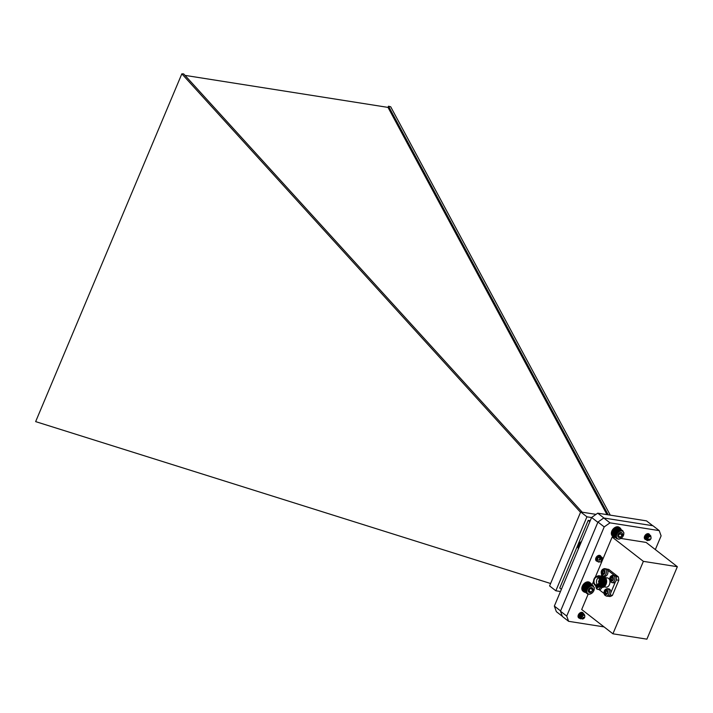 <?xml version="1.0" encoding="UTF-8"?>
<svg xmlns="http://www.w3.org/2000/svg" width="713" height="713" viewBox="0 0 713 713"><rect width="100%" height="100%" fill="white"/><g stroke="black" fill="none" stroke-linecap="round" stroke-linejoin="round"><path stroke-width="1.07" d="M608.242 596.255L610.016 596.531A13.93 9.296 -81 0 0 612.44 595.373L618.786 580.275A13.93 9.296 -81 0 0 618.296 576.844L608.724 569.393L606.603 569.063M616.308 579.892L618.786 580.275M618.296 576.844L615.88 576.46M610.747 592.904L615.381 581.879M612.44 595.373L609.971 594.981M599.107 589.633L603.973 593.421M601.719 574.963L601.246 576.086M611.79 582.601L610.132 581.443C609.062 578.038 610.007 575.961 612.957 575.213A3.743 2.495 99 0 1 613.777 575.569A3.743 2.495 99 0 1 614.704 579.936A3.743 2.495 99 0 1 611.79 582.601L613.323 582.851A3.743 2.495 -81 0 0 616.237 580.186A3.743 2.495 -81 0 0 615.31 575.819A3.743 2.495 -81 0 0 614.49 575.453L607.476 570.017M604.08 586.844L606.086 587.164A4.652 3.11 -81 0 0 609.437 584.607A4.652 3.11 -81 0 0 609.882 580.97M609.597 579.892A4.652 3.11 -81 0 0 607.529 577.958L605.533 577.646M606.522 580.248A4.652 3.11 99 0 1 606.558 580.435A4.652 3.11 99 0 1 606.112 584.081A4.652 3.11 99 0 1 605.916 584.508A4.652 3.11 99 0 1 605.827 584.678M603.661 576.469A5.526 3.69 99 0 1 603.697 576.478A5.526 3.69 99 0 1 606.487 580.034A5.526 3.69 99 0 1 605.961 584.366A5.526 3.69 99 0 1 605.729 584.865A5.526 3.69 99 0 1 601.977 587.396A5.526 3.69 99 0 1 601.941 587.387A3.743 2.495 -81 0 1 599.196 589.651L596.603 588.938L595.462 585.418M603.278 576.434A5.526 3.69 99 0 1 603.617 576.46A5.526 3.69 99 0 1 605.881 584.348A5.526 3.69 99 0 1 601.897 587.378A5.526 3.69 99 0 1 601.567 587.307M602.833 576.345A5.526 3.69 99 0 1 602.948 576.362A5.526 3.69 99 0 1 605.212 584.25A5.526 3.69 99 0 1 601.228 587.28A5.526 3.69 99 0 1 601.112 587.254M602.387 576.291A5.526 3.69 99 0 1 602.726 576.318A5.526 3.69 99 0 1 604.981 584.214A5.526 3.69 99 0 1 600.997 587.245A5.526 3.69 99 0 1 600.667 587.164M601.941 576.202A5.526 3.69 99 0 1 602.057 576.22A5.526 3.69 99 0 1 604.321 584.107A5.526 3.69 99 0 1 600.337 587.138A5.526 3.69 99 0 1 600.221 587.111M601.487 576.149A5.526 3.69 99 0 1 601.825 576.184A5.526 3.69 99 0 1 604.089 584.072A5.526 3.69 99 0 1 600.105 587.102A5.526 3.69 99 0 1 599.776 587.022M601.041 576.059A5.526 3.69 99 0 1 601.157 576.077A5.526 3.69 99 0 1 603.421 583.965A5.526 3.69 99 0 1 599.437 586.995A5.526 3.69 99 0 1 599.321 586.977M600.596 576.006A5.526 3.69 99 0 1 600.925 576.042A5.526 3.69 99 0 1 603.189 583.929A5.526 3.69 99 0 1 599.205 586.959A5.526 3.69 99 0 1 598.875 586.879L598.002 586.746A5.526 3.69 99 0 0 598.314 586.817L598.546 586.852A5.526 3.69 99 0 1 598.43 586.835M600.15 575.917A5.526 3.69 99 0 1 600.266 575.935A5.526 3.69 99 0 1 602.53 583.822A5.526 3.69 99 0 1 598.546 586.852M599.695 575.872A5.526 3.69 99 0 1 600.034 575.899A5.526 3.69 99 0 1 602.298 583.787A5.526 3.69 99 0 1 598.314 586.817M599.294 575.783A5.526 3.69 99 0 1 599.366 575.792A5.526 3.69 99 0 1 601.629 583.68A5.526 3.69 99 0 1 597.646 586.71A5.526 3.69 99 0 1 597.574 586.701M597.093 576.345A5.526 3.69 99 0 1 599.223 575.774A5.526 3.69 99 0 1 601.478 583.662A5.526 3.69 99 0 1 597.503 586.692A5.526 3.69 99 0 1 595.649 585.489L596.523 588.172L599.187 586.951M597.378 576.362A5.16 3.44 99 0 1 601.006 577.788A5.16 3.44 99 0 1 601.032 583.457A5.16 3.44 99 0 1 595.934 585.56M597.646 576.398A4.884 3.262 99 0 1 601.104 581.665A4.884 3.262 99 0 1 596.193 585.605M597.423 576.371L598.448 576.532A4.652 3.11 99 0 1 600.346 583.172A4.652 3.11 99 0 1 596.995 585.73L595.97 585.569A4.652 3.11 99 0 1 593.626 580.48A4.652 3.11 99 0 1 597.423 576.371A4.652 3.11 99 0 1 599.33 583.011A4.652 3.11 99 0 1 595.97 585.569M598.956 582.726A4.002 2.674 -81 0 0 597.316 577.013A4.002 2.674 -81 0 0 594.054 580.551A4.002 2.674 -81 0 0 596.068 584.918A4.002 2.674 -81 0 0 598.956 582.726M598.483 577.664A4.002 2.674 -81 0 0 596.523 580.943A4.002 2.674 -81 0 0 597.378 584.66M599.41 580.275A1.114 0.74 -81 0 0 599.063 582.459M599.41 580.569A0.829 0.553 -81 0 0 599.152 582.182M612.85 580.498L612.048 579.91L611.21 581.282L610.426 580.667L610.783 578.894L610.096 578.359L610.613 577.111L611.424 577.699L612.253 576.327L613.037 576.942L612.681 578.724L613.367 579.259L612.85 580.498M612.77 576.728L612.44 577.512L611.799 577.414M611.54 577.69L612.44 577.512M611.13 577.512L610.738 578.457L610.096 578.359M610.738 578.457L611.424 578.992L610.783 578.894M610.881 579.589L611.522 579.687L611.424 578.992M611.522 579.687L611.068 580.774L610.426 580.667M597.779 586.728L597.084 588.082L596.291 587.476L596.728 586.434M597.325 586.656L596.933 587.574L596.291 587.476M609.668 589.232A3.743 2.495 -81 0 0 608.857 588.867L607.316 588.626A3.743 2.495 99 0 1 608.136 588.983A3.743 2.495 99 0 1 609.062 593.35A3.743 2.495 99 0 1 606.148 596.015L607.69 596.255A3.743 2.495 -81 0 0 610.595 593.599A3.743 2.495 -81 0 0 609.668 589.232M607.209 593.911L606.406 593.323L605.578 594.695L604.793 594.081L605.15 592.307L604.455 591.772L604.981 590.524L605.783 591.113L606.611 589.74L607.405 590.355L606.941 591.442L607.734 592.672L607.209 593.911M607.128 590.141L606.799 590.925L606.157 590.827M605.907 591.104L606.799 590.925M605.497 590.925L605.096 591.87L604.455 591.772M605.096 591.87L605.783 592.405L605.15 592.307M605.248 593.002L605.89 593.1L605.783 592.405M605.89 593.1L605.426 594.187L604.793 594.081M606.816 569.206A3.743 2.495 -81 0 0 605.997 568.84L604.464 568.6A3.743 2.495 99 0 1 605.275 568.965A3.743 2.495 99 0 1 606.202 573.332A3.743 2.495 99 0 1 603.296 575.997L604.829 576.238A3.743 2.495 -81 0 0 607.743 573.573A3.743 2.495 -81 0 0 606.816 569.206M604.357 573.885L603.555 573.305L602.717 574.669L601.932 574.063L602.289 572.281L601.603 571.746L602.12 570.507L602.922 571.095L603.759 569.723L604.544 570.329L604.187 572.111L604.874 572.646L604.357 573.885M604.268 570.124L603.938 570.908L603.296 570.801M603.046 571.077L603.938 570.908M602.637 570.908L602.235 571.844L601.603 571.746M602.235 571.844L602.931 572.379L602.289 572.281M602.387 572.976L603.029 573.074L602.931 572.379M603.029 573.074L602.574 574.161L601.932 574.063M609.998 522.852L604.205 526.898L566.728 616.059L568.609 621.317L562.37 616.46L560.48 611.201L597.957 522.041L603.759 517.995L652.974 525.757L659.222 530.615L609.998 522.852L603.759 517.995M579.74 618.278A3.315 2.317 -52.1 0 1 578.742 617.913A3.315 2.317 -52.1 0 1 578.608 614.383A3.315 2.317 -52.1 0 1 582.013 612.342A3.315 2.317 -52.1 0 1 582.815 612.681A3.315 2.317 -52.1 0 1 583.475 614.749M597.218 561.274A3.315 2.317 -52.1 0 1 596.318 560.926A3.315 2.317 -52.1 0 1 596.184 557.388A3.315 2.317 -52.1 0 1 599.597 555.356A3.315 2.317 -52.1 0 1 600.391 555.694A3.315 2.317 -52.1 0 1 600.961 556.505M645.987 539.607A3.315 2.317 -52.1 0 1 645.015 539.251A3.315 2.317 -52.1 0 1 644.882 535.713A3.315 2.317 -52.1 0 1 648.295 533.68A3.315 2.317 -52.1 0 1 649.088 534.019A3.315 2.317 -52.1 0 1 649.775 535.935M568.609 621.317L604.063 626.905M655.336 549.589L661.103 535.873L659.222 530.615M604.205 526.898L597.957 522.041M566.728 616.059L560.48 611.201M615.266 537.557L612.155 537.067L595.337 577.075M593.546 581.345L592.04 584.91M588.127 594.232L581.701 609.508L612.922 633.804L646.896 639.16L677.35 566.71L643.376 561.354L612.155 537.067M677.35 566.71L646.13 542.424L620.898 538.44M643.376 561.354L612.922 633.804M608.207 514.822L388.514 106.21L390.706 106.781L610.275 515.151M580.534 512.317L181.842 73.84L183.669 73.911L582.191 512.192M550.605 583.51L35.65 421.615L181.842 73.84M606.968 514.626L388.015 107.396L185.006 75.382M388.015 107.396L388.514 106.21M560.471 591.514L555.837 590.783L586.933 516.818L591.567 517.549M590.239 520.695L588.207 520.374L559.758 588.038L561.398 589.312M555.837 590.783L549.589 585.926L580.685 511.952L596.015 514.376M580.685 511.952L586.933 516.818M589.838 521.649L588.207 520.374M597.735 513.173L646.504 520.864L652.751 525.722L603.982 518.03L597.735 513.173L591.603 517.46L554.349 606.077L556.345 611.638L562.299 616.264M591.603 517.46L597.85 522.317L560.596 610.934L554.349 606.077M620.248 530.401L617.226 528.057L615.123 529.162L613.465 531.149A4.75 3.315 -52.1 0 1 613.465 531.14L612.672 533.921L615.702 536.274L616.487 533.502L618.144 531.515L620.248 530.401L622.583 530.615L623.92 532.834L623.01 536.292M612.743 533.939L615.702 536.274M612.788 534.349L615.72 536.702M612.877 534.723L615.791 537.121M613.002 535.08L615.898 537.504M613.171 535.401L616.059 537.86M613.376 535.695L616.255 538.181M613.617 535.944L616.487 538.467M622.886 530.82L619.428 528.458M622.583 530.615L619.125 528.288M622.244 530.463L618.786 528.155M621.879 530.356L618.438 528.075M621.495 530.294L618.064 528.039M621.094 530.285L617.672 528.057M620.675 530.32L617.271 528.11M618.18 531.943L614.74 529.509A4.75 3.315 -52.1 0 1 614.758 529.483L614.766 529.474M616.487 533.502L613.465 531.149A4.75 3.315 -52.1 0 1 613.617 530.891A4.75 3.315 -52.1 0 1 613.884 530.472A4.75 3.315 -52.1 0 1 614.187 530.08A4.75 3.315 -52.1 0 1 614.526 529.714A4.75 3.315 -52.1 0 1 614.74 529.501L617.761 531.853M621.789 530.98A4.501 3.137 127.9 0 0 616.397 536.417A4.501 3.137 127.9 0 0 621.923 537.647A4.501 3.137 127.9 0 0 623.126 536.096A4.501 3.137 127.9 0 0 621.789 530.98M618.251 534.26L618.171 536.978L620.221 537.299L622.155 535.311L622.039 532.994L619.98 532.673A2.79 1.952 127.9 0 0 618.973 533.333A2.79 1.952 127.9 0 0 618.224 534.295A2.79 1.952 127.9 0 0 618.046 534.661A2.79 1.952 127.9 0 0 618.171 536.978A2.79 1.952 127.9 0 0 620.221 537.299A2.79 1.952 127.9 0 0 622.155 535.311A2.79 1.952 127.9 0 0 622.039 532.994A2.79 1.952 127.9 0 0 619.98 532.673L619.276 533.092M617.904 535.668L620.105 533.716L620.052 532.656M618.18 535.713L620.221 537.299M620.105 533.716L622.155 535.311M621.923 537.647L618.964 539.215L616.754 538.716M613.447 531.176L616.674 533.885M616.469 534.331L613.162 531.755M616.059 534.42L613.028 532.067M613.225 531.604L616.255 533.957M616.308 534.768L613.002 532.201M615.898 534.893L612.877 532.54M616.175 535.222L612.877 532.647M615.791 535.356L612.761 533.003M616.094 535.659L612.788 533.092M615.72 535.82L612.699 533.467M616.05 536.096L612.743 533.52M620.167 530.793L616.861 528.217M619.82 530.543L616.798 528.19M619.757 530.944L616.451 528.369M619.392 530.722L616.362 528.369M619.347 531.132L616.041 528.565M618.964 530.944L615.943 528.591M618.946 531.363L615.64 528.796M618.545 531.212L615.524 528.859M618.554 531.64L615.257 529.064M618.144 531.515L615.123 529.162M617.832 532.29L614.526 529.714M617.396 532.228L614.374 529.875M617.494 532.656L614.187 530.08M617.066 532.629L614.036 530.276M617.191 533.048L613.884 530.472M616.754 533.057L613.733 530.704M616.914 533.458L613.617 530.891M601.54 561.345A2.014 1.408 127.9 0 0 602.075 560.65A2.014 1.408 127.9 0 0 601.478 558.359A2.014 1.408 127.9 0 0 599.241 559.919A2.014 1.408 127.9 0 0 599.972 561.951A2.014 1.408 127.9 0 0 601.54 561.345L599.339 557.539A3.048 2.13 -52.1 0 1 601.282 556.987L602.182 557.477L602.476 559.019M598.831 562.147L597.574 561.523L597.307 558.894L599.294 556.612L601.514 557.031M597.485 561.407L596.79 560.917L596.531 558.288L598.51 556.006L600.738 556.425M596.701 560.801L595.631 559.58M599.571 555.4L600.15 557.111M598.528 556.211L596.567 558.698M597.681 555.837L595.863 558.047M599.339 557.539L601.87 557.183L602.414 558.742M598.67 562.067L597.476 561.443L597.209 558.814L599.196 556.541L601.451 557.013M597.004 561.122L596.433 558.208L598.412 555.926L600.676 556.407M596.22 560.516L595.676 559.874M598.528 555.445L598.189 556.791L595.64 558.965M597.512 555.944L595.943 557.86M601.282 556.987L598.956 560.16A2.157 1.506 -52.1 0 1 599.838 558.769L601.424 558.003L602.075 560.65M598.956 560.16L601.228 558.012M598.884 556.185L598.947 556.808M598.929 556.942L597.405 558.894M597.289 558.947L596.585 559.135M597.949 559.723L597.387 559.83M598.956 556.193L599.054 556.737M599.045 556.889L597.378 559.028M597.244 559.081L596.603 559.224M579.829 545.463L578.617 544.277A4.501 3.137 -52.1 0 1 578.644 544.224A4.501 3.137 -52.1 0 1 579.856 542.673A4.501 3.137 -52.1 0 1 579.892 542.638L577.913 546.14L577.824 547.049L578.831 547.834M578.154 548.217L578.421 548.823M578.029 547.86L578.493 548.645M577.94 547.477L578.591 548.422M577.895 547.076L578.698 548.145M581.514 541.497L579.892 542.638L580.739 543.297M580.819 543.119L579.892 542.638M577.895 546.657L578.974 547.495M577.851 546.604L578.983 547.486M577.94 546.22L579.125 547.138M577.913 546.14L579.143 547.094M578.029 545.784L579.286 546.755M578.029 545.677L579.321 546.675M578.154 545.329L579.455 546.345M578.181 545.204L579.509 546.229M578.314 544.892L579.642 545.917M578.377 544.741L579.705 545.766M578.617 544.277L579.901 545.285M578.76 544.019L580.025 544.999M578.885 543.841L580.115 544.794M579.036 543.609L580.222 544.527M579.188 543.413L580.32 544.295M579.339 543.217L580.418 544.055M579.526 543.012L580.534 543.796M579.678 542.851L580.623 543.582M580.275 542.299L580.943 542.816M580.4 542.201L581.006 542.664M580.676 541.996L581.14 542.352M583.965 618.331A2.014 1.408 127.9 0 0 584.482 617.672A2.014 1.408 127.9 0 0 584.5 617.636A2.014 1.408 127.9 0 0 584.125 615.408A2.014 1.408 127.9 0 0 581.817 616.611A2.014 1.408 127.9 0 0 581.897 618.724A2.014 1.408 127.9 0 0 583.965 618.331L580.079 617.993A3.048 2.13 -52.1 0 1 580.542 615.889L581.496 614.633L583.867 613.92L584.767 615.301M580.569 618.893L579.348 616.745L580.721 614.027L583.091 613.314L583.992 614.749M580.542 615.889L582.254 619A2.157 1.506 -52.1 0 1 581.746 618.786A2.157 1.506 -52.1 0 1 581.371 618.251L581.318 618.26M579.731 618.26L578.564 616.139L579.936 613.421L582.307 612.699L583.127 614.838M578.956 617.654L578.136 616.995M581.55 612.324L581.621 613.394L579.598 616.166M580.079 617.993L581.398 614.561L583.769 613.84L584.669 615.15M580.034 618.581L579.25 616.674L580.623 613.946L583.386 613.465M579.25 617.975L578.466 616.068L579.838 613.34L582.61 612.859M581.371 618.251L581.478 616.424L584.5 617.636M581.746 618.786L581.157 617.405L582.877 614.945M580.453 616.273L581.3 614.847L582.94 614.312L583.43 614.758M580.052 617.458L579.598 616.184L580.525 614.241L582.156 613.697L582.735 615.025M579.339 616.914L578.813 615.577L579.74 613.626L581.719 613.305L579.838 613.706L578.911 615.658L579.339 616.897M578.715 615.328L578.154 615.462L578.564 616.29L578.109 615.622M580.685 612.529L581.175 613.804L579.651 615.747M579.544 615.8L578.84 615.987M581.024 618.216L580.471 616.87L581.398 614.918L583.484 614.749M580.052 617.431L579.696 616.264L580.623 614.312L582.254 613.777L582.851 614.962M580.64 612.547L581.273 613.875L579.624 615.88M579.5 615.934L578.849 616.068M580.507 613.135L578.849 615.274M650.238 539.67A2.014 1.408 127.9 0 0 650.782 538.975A2.014 1.408 127.9 0 0 651.076 537.655A2.014 1.408 127.9 0 0 649.204 536.871A2.014 1.408 127.9 0 0 647.778 539.313A2.014 1.408 127.9 0 0 650.238 539.67L647.333 540.641A3.048 2.13 -52.1 0 1 646.967 540.436A3.048 2.13 -52.1 0 1 646.352 539.278L646.45 537.843L648.313 535.436L650.399 535.374L650.933 536.328M646.664 540.115L645.666 537.237L647.529 534.83L649.623 534.768L650.176 535.935M645.916 539.527L644.891 536.631L646.753 534.224L648.839 534.153L649.329 536.051M645.14 538.912L644.445 538.422M647.796 534.483L646.459 534.634L645.185 536.363L645.639 538.262L645.087 536.292L646.361 534.563L647.796 534.483L647.591 535.374L645.158 537.7M646.958 534.322L644.383 537.094M645.844 534.563L644.864 535.757M646.967 540.436L646.352 537.771L648.215 535.365L650.354 535.338M646.219 539.848L645.568 537.156L647.431 534.75L649.57 534.723M645.434 539.242L644.793 536.55L646.655 534.144L648.785 534.117M646.352 539.278L649.873 539.973A2.157 1.506 -52.1 0 1 648.509 540.329L647.404 539.304L650.782 538.975M647.377 539.153L648.696 536.381M647.11 539.402L646.646 537.504L647.921 535.775L649.588 535.971M649.044 536.176L648.678 535.169L647.244 535.24L645.96 536.969L646.308 538.77L645.862 536.898L647.146 535.169L648.58 535.098L648.928 536.238M644.766 537.575L644.374 537.076M647.315 534.304L647.199 535.561L645.666 537.085L644.436 537.201M647.199 539.483L646.744 537.575L648.019 535.846L649.632 535.962M644.766 537.584L644.392 536.96M647.386 534.313L647.297 535.641L645.764 537.165L644.472 537.254M646.691 534.402L645.033 536.541M644.9 536.595L644.454 536.711M590.453 585.578L586.995 583.386L584.179 585.819L583.136 588.84L586.157 591.193L586.799 588.876L588.368 586.817L590.453 585.578L592.485 585.489L594.348 587.681L593.581 591.193A4.501 3.137 127.9 0 0 591.674 586.05A4.501 3.137 127.9 0 0 586.87 591.826A4.501 3.137 127.9 0 0 592.378 592.744A4.501 3.137 127.9 0 0 593.581 591.193M583.198 588.876L586.157 591.193M583.225 589.286L586.166 591.63M583.296 589.678L586.22 592.057M583.403 590.043L586.309 592.45M583.555 590.373L586.451 592.824M583.742 590.676L586.63 593.163M583.974 590.943L586.844 593.457M593.457 586.015L589.999 583.635M593.163 585.792L589.704 583.448M592.842 585.623L589.384 583.305M592.485 585.489L589.036 583.207M592.111 585.409L588.671 583.154M591.719 585.382L588.287 583.145M591.309 585.4L587.886 583.181M590.881 585.462L587.485 583.27M588.368 586.817L585.123 584.678A4.75 3.315 -52.1 0 1 585.204 584.598A4.75 3.315 -52.1 0 1 585.204 584.589L585.204 584.598M583.929 586.238L583.929 586.238A4.75 3.315 -52.1 0 1 584.179 585.819A4.75 3.315 -52.1 0 1 584.464 585.418A4.75 3.315 -52.1 0 1 584.776 585.034A4.75 3.315 -52.1 0 1 585.123 584.678L588.43 587.245M587.049 588.421L583.92 586.246L587.227 588.813M590.061 587.967A2.79 1.952 127.9 0 0 589.437 588.439A2.79 1.952 127.9 0 0 588.688 589.401A2.79 1.952 127.9 0 0 588.368 590.186A2.79 1.952 127.9 0 0 588.867 592.307A2.79 1.952 127.9 0 0 591.068 592.209A2.79 1.952 127.9 0 0 592.761 589.99A2.79 1.952 127.9 0 0 592.262 587.869A2.79 1.952 127.9 0 0 590.061 587.967L592.262 587.869L592.761 589.99L591.068 592.209L588.867 592.307L588.724 589.339M588.341 590.64L589.018 590.614L590.569 587.797M589.018 590.614L591.068 592.209M590.712 588.394L592.761 589.99M592.191 592.913L589.678 594.268L587.396 593.938M586.683 590.141L583.377 587.565M586.291 590.275L583.261 587.922M583.394 587.45L586.416 589.803M586.826 589.696L583.519 587.12M586.585 589.33L583.564 586.986M586.585 590.587L583.279 588.011M586.202 590.738L583.181 588.385M586.523 591.024L583.216 588.448M590.382 585.979L587.075 583.403M590.016 585.738L586.995 583.386M589.972 586.148L586.665 583.582M589.589 585.952L586.567 583.599M589.562 586.371L586.264 583.795M589.17 586.202L586.148 583.849M589.17 586.621L585.863 584.054M588.76 586.487L585.738 584.134M588.786 586.915L585.489 584.348M588.002 587.173L584.972 584.829M588.082 587.601L584.776 585.034M587.655 587.565L584.624 585.213M587.77 587.984L584.464 585.418M587.334 587.984L584.312 585.631M587.485 588.394L584.179 585.819M586.799 588.876L583.778 586.523M587.013 589.25L583.706 586.674M621.032 529.376A5.526 3.859 127.9 0 0 620.052 527.941L619.303 527.362A5.526 3.859 127.9 0 0 612.859 529.349A5.526 3.859 127.9 0 0 612.512 536.087L613.26 536.666A5.526 3.859 127.9 0 0 614.891 537.263M620.052 527.941A5.526 3.859 127.9 0 0 613.608 529.937A5.526 3.859 127.9 0 0 613.26 536.666M589.847 583.287L590.159 582.815L589.41 582.227A5.526 3.859 127.9 0 0 583.136 584.696A5.526 3.859 127.9 0 0 582.976 591.184L583.724 591.772A5.526 3.859 127.9 0 0 585.364 592.369M591.487 584.482A5.526 3.859 127.9 0 0 590.792 583.305L590.043 582.726M590.159 582.815A5.526 3.859 127.9 0 0 583.885 585.275A5.526 3.859 127.9 0 0 583.724 591.772M599.847 575.917A5.481 3.663 99 0 1 602.253 583.76A5.481 3.663 99 0 1 598.145 586.737M612.806 576.247C614.018 579.455 613.305 581.157 610.658 581.362C609.446 578.163 610.168 576.452 612.806 576.247M600.435 587.147A3.743 2.495 99 0 1 597.654 589.41M607.173 589.66C608.376 592.868 607.663 594.571 605.016 594.776C603.813 591.576 604.526 589.865 607.173 589.66M604.312 569.642C605.524 572.842 604.802 574.544 602.164 574.758C600.952 571.55 601.665 569.847 604.312 569.642M612.957 575.213L614.49 575.453M612.69 580.017L612.048 579.91M612.057 577.806L611.424 577.699M606.148 596.015L604.49 594.856C603.43 591.451 604.366 589.375 607.316 588.626M607.048 593.421L606.406 593.323M606.424 591.22L605.783 591.113M603.296 575.997L601.638 574.838C600.569 571.425 601.514 569.348 604.464 568.6M604.187 573.404L603.555 573.305M603.563 571.193L602.922 571.095"/></g></svg>
